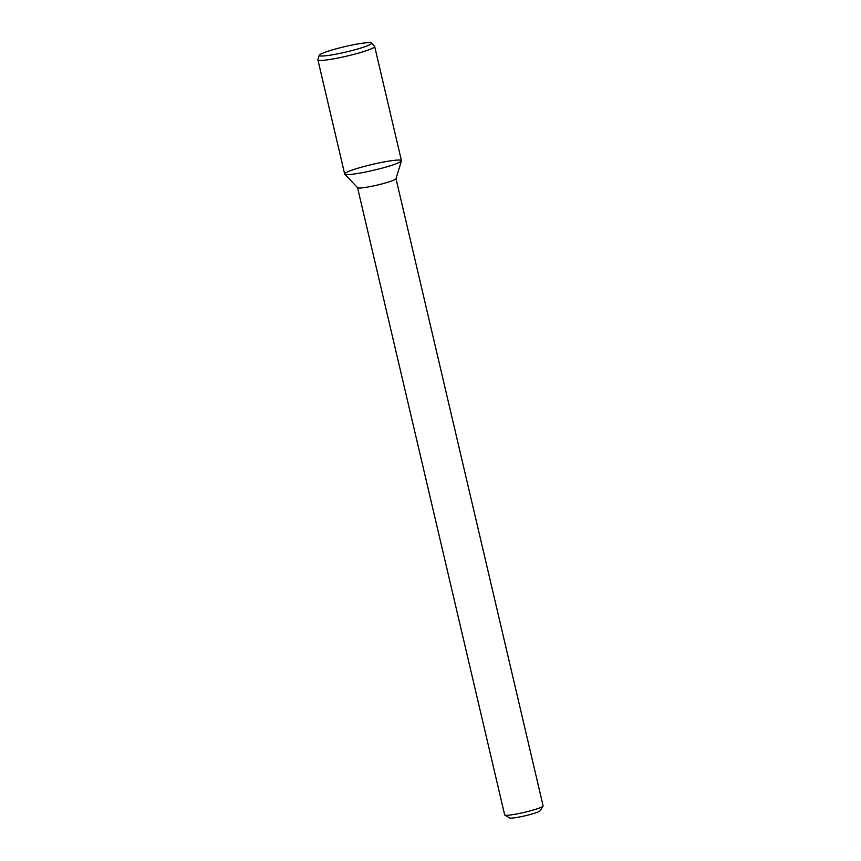 <?xml version="1.0" encoding="UTF-8"?>
<svg xmlns="http://www.w3.org/2000/svg" width="861" height="861" viewBox="0 0 861 861"><rect width="100%" height="100%" fill="white"/><g stroke="black" fill="none" stroke-linecap="round" stroke-linejoin="round"><path stroke-width="1.29" d="M357.552 187.676L504.664 814.883A19.749 2.034 -13.2 0 0 504.815 815.066L509.529 817.95A15.799 1.625 -13.2 0 0 532.679 813.796A15.799 1.625 -13.2 0 0 540.116 810.771L543.054 806.09A19.749 2.034 -13.2 0 0 543.108 805.864L395.995 178.657M504.815 815.066A19.749 2.034 -13.2 0 0 533.755 809.878A19.749 2.034 -13.2 0 0 543.054 806.09M344.755 174.137L357.606 187.73A19.749 2.034 -13.2 0 0 386.632 182.607A19.749 2.034 -13.2 0 0 395.985 178.733L401.441 160.835A29.166 3.003 -13.2 0 0 372.372 164.397A29.166 3.003 -13.2 0 0 344.755 174.137A29.166 3.003 -13.2 0 0 387.633 166.571A29.166 3.003 -13.2 0 0 401.441 160.835M319.227 55.308L317.903 59.635A29.166 3.003 -13.2 0 0 317.892 59.818L344.669 173.976A29.166 3.003 -13.2 0 0 387.633 166.571A29.166 3.003 -13.2 0 0 401.452 160.652L374.675 46.505A29.166 3.003 -13.2 0 0 374.589 46.343L371.478 43.05A26.885 2.766 -13.2 0 0 344.755 46.645A26.885 2.766 -13.2 0 0 319.227 55.308A26.885 2.766 -13.2 0 0 332.066 54.867A26.885 2.766 -13.2 0 0 358.822 48.657A26.885 2.766 -13.2 0 0 371.478 43.05M317.892 59.818A29.166 3.003 -13.2 0 0 360.856 52.424A29.166 3.003 -13.2 0 0 374.675 46.505"/></g></svg>
